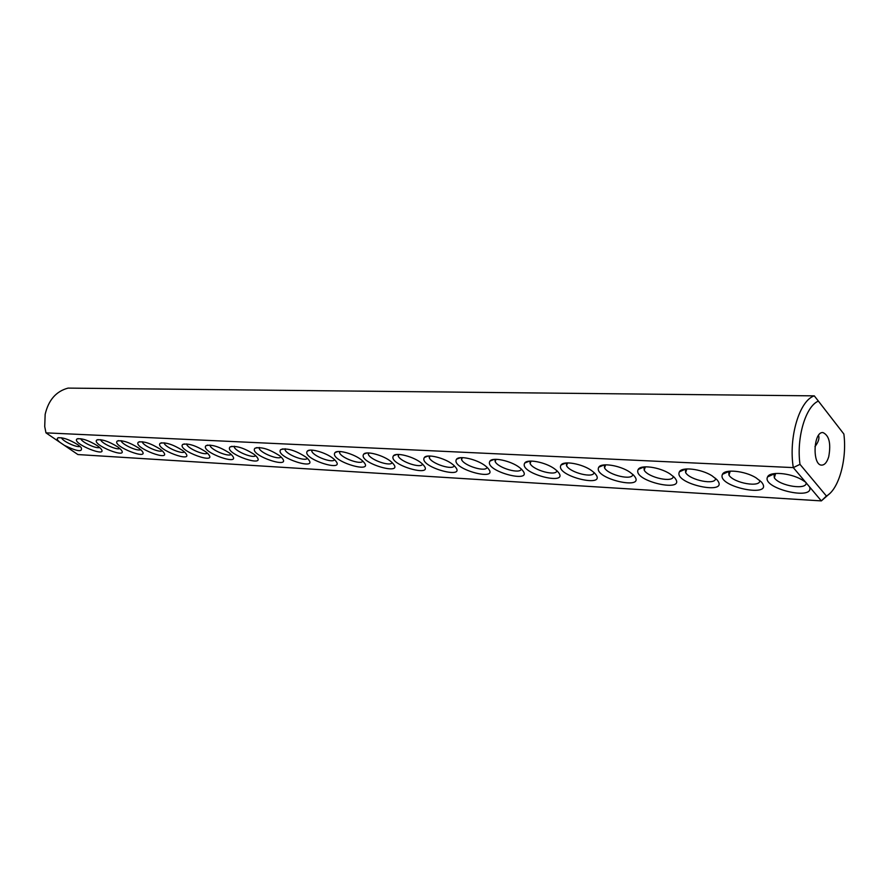 <?xml version="1.0" encoding="UTF-8"?>
<svg xmlns="http://www.w3.org/2000/svg" width="889" height="889" viewBox="0 0 889 889"><rect width="100%" height="100%" fill="white"/><g stroke="black" fill="none" stroke-linecap="round" stroke-linejoin="round"><path stroke-width="1.33" d="M805.523 482.105L809.557 486.894C814.946 501.218 761.362 488.339 767.563 476.937C769.63 471.214 790.032 472.77 801.878 479.727L805.523 482.105L793.299 467.603C788.399 437.41 799.489 400.45 814.291 395.861L68.053 388.104C56.151 391.293 48.517 400.028 45.161 414.318L44.717 426.531L45.972 432.854L793.299 467.603L799.989 464.347L826.403 496.018C838.849 489.417 847.15 459.335 843.872 434.032L818.391 401.106C805.656 406.251 796.277 437.777 799.989 464.347M814.291 395.861L818.391 401.106M45.972 432.854L59.785 442.244C57.363 440.166 56.696 438.744 57.763 437.955C62.286 437.099 68.953 439.333 77.765 444.667L81.143 447.478C83.01 452.334 77.432 451.634 64.386 445.367L77.899 454.557L821.347 500.896L829.226 493.984M809.557 486.894L821.347 500.896L826.403 496.018M761.395 481.982C775.552 498.862 716.145 486.894 722.479 474.304C724.679 468.847 744.571 470.759 755.861 477.682L761.395 481.982M674.184 477.226C689.275 493.951 631.623 481.249 638.235 469.436C640.625 464.469 659.705 467.069 669.984 473.893L674.184 477.226M594.408 472.87C610.299 489.417 554.225 476.093 561.015 465.036C563.559 460.502 582.028 463.736 591.429 470.47L594.408 472.87M521.143 468.87C537.723 485.227 483.127 471.37 489.983 461.058C492.639 456.902 510.675 460.724 519.276 467.336L521.143 468.87M421.819 463.447C439.233 479.471 386.693 465.036 393.505 455.735C396.272 452.079 413.841 456.668 421.386 463.08L421.819 463.447M716.801 479.549C731.436 496.351 672.929 484.005 679.418 471.815C681.719 466.603 701.177 468.87 711.945 475.737L716.801 479.549M633.435 474.993C648.937 491.639 592.085 478.615 598.797 467.181C601.275 462.436 620.022 465.358 629.856 472.148L633.435 474.993M557.014 470.826C573.261 487.283 517.943 473.681 524.777 463.002C527.377 458.657 545.613 462.191 554.603 468.87L557.014 470.826M486.716 466.992C503.596 483.238 449.701 469.17 456.557 459.202C459.269 455.224 477.115 459.313 485.35 465.869L486.716 466.992M453.634 465.18C470.792 481.327 417.574 467.058 424.431 457.424C427.164 453.612 444.867 457.968 452.745 464.447L453.634 465.18M391.216 461.78C408.862 477.682 356.967 463.102 363.734 454.112C366.512 450.601 383.97 455.435 391.193 461.758L391.216 461.78M361.745 460.169L362.112 460.48C378.847 475.915 328.297 461.035 335.042 452.557C337.798 449.267 354.589 454.023 361.745 460.169M305.96 457.124L307.038 458.024C321.974 472.481 274.012 457.146 280.702 449.645C286.925 447.789 295.348 450.279 305.96 457.124M254.021 454.29L255.71 455.701C269.067 469.203 223.483 453.612 230.04 446.956C235.852 445.367 243.842 447.812 254.021 454.29M138.617 447.989L141.473 450.39C151.663 461.669 111.192 446.022 117.304 441.044C122.238 439.966 129.35 442.278 138.617 447.989M97.423 445.733L100.646 448.423C109.825 458.924 71.109 443.4 77.01 438.955C81.655 438.021 88.467 440.288 97.423 445.733M333.342 458.613L334.075 459.235C349.888 474.181 300.66 459.046 307.383 451.067C310.094 447.978 326.241 452.657 333.342 458.613M279.535 455.679L280.924 456.846C295.048 470.826 248.298 455.335 254.932 448.267C260.944 446.556 269.145 449.023 279.535 455.679M229.373 452.934L231.329 454.59C243.975 467.614 199.503 451.956 205.992 445.678C211.604 444.222 219.394 446.634 229.373 452.934M205.548 451.634L207.759 453.501C219.727 466.08 176.322 450.367 182.723 444.456C188.157 443.1 195.769 445.5 205.548 451.634M182.501 450.379L184.945 452.434C196.28 464.569 153.897 448.856 160.209 443.278C165.465 442.022 172.899 444.389 182.501 450.379M160.209 449.167L162.865 451.401C173.611 463.102 132.205 447.411 138.417 442.144C143.507 440.977 150.774 443.322 160.209 449.167M117.692 446.845L120.748 449.389C130.405 460.28 90.845 444.689 96.845 439.977C101.635 438.977 108.591 441.266 117.692 446.845M59.785 442.244L64.386 445.367M828.737 456.713C831.115 443.478 829.17 435.432 822.936 432.565C813.335 431.432 812.079 465.547 821.736 465.125C824.725 465.003 827.059 462.191 828.737 456.713M80.043 446.4C76.999 447.945 62.263 441.066 61.541 437.766M806.079 482.516C807.901 490.439 779.653 486.161 774.33 477.826L773.975 473.637M759.739 480.382C761.04 487.905 733.847 483.216 728.98 475.171L728.658 471.281M673.206 476.282C673.784 483.127 648.314 477.726 644.214 470.214L643.947 466.925M594.008 472.492C593.974 478.682 569.971 472.704 566.56 465.703L566.337 462.958M521.243 468.959C520.676 474.526 497.984 468.07 495.162 461.58L494.973 459.335M422.553 464.102C421.308 468.792 400.317 461.813 398.239 456.057L398.094 454.446M715.501 478.293C716.412 485.483 690.12 480.416 685.641 472.637L685.363 469.059M632.757 474.348C633.012 480.871 608.298 475.159 604.553 467.914L604.32 464.903M556.87 470.692C556.558 476.571 533.233 470.337 530.122 463.602L529.922 461.113M487.039 467.292C486.227 472.548 464.136 465.903 461.58 459.657L461.402 457.635M454.168 465.669C453.134 470.637 431.598 463.814 429.298 457.813L429.131 456.013M392.127 462.58C390.682 466.992 370.202 459.902 368.346 454.357L368.202 452.946M362.823 461.102C361.19 465.247 341.209 458.057 339.554 452.745L339.42 451.512M307.327 458.291C305.372 461.924 286.314 454.59 285.013 449.701L284.891 448.789M255.643 455.646C253.387 458.802 235.196 451.379 234.196 446.889L234.107 446.267M140.706 449.634C137.851 451.756 121.593 444.367 121.16 440.755L121.137 440.688M99.646 447.456C96.657 449.178 81.366 442.089 80.799 438.71M334.575 459.68C332.775 463.569 313.261 456.29 311.783 451.19L311.661 450.123M281.035 456.946C278.924 460.346 260.299 452.957 259.155 448.267L259.055 447.5M231.107 454.379C228.717 457.313 210.937 449.867 210.071 445.578L209.993 445.067M207.381 453.134C204.87 455.857 187.479 448.412 186.734 444.3L186.668 443.922M184.434 451.945C181.8 454.446 164.798 447.011 164.165 443.078L164.121 442.8M162.22 450.767C159.475 453.079 142.84 445.667 142.318 441.9L142.284 441.733M119.859 448.534C116.915 450.456 101.057 443.155 100.657 439.677M818.513 435.377C819.636 438.266 818.447 442.022 814.957 446.645M58.807 437.632L57.763 437.955M773.63 474.17L767.563 476.937M728.413 471.659L722.479 474.304M643.892 467.025L638.235 469.436M566.037 462.991L561.015 465.036M494.228 459.391L489.983 461.058M396.783 454.512L393.505 455.735M685.208 469.281L679.418 471.815M604.264 464.903L598.797 467.181M529.388 461.147L524.777 463.002M460.458 457.702L456.557 459.202M427.998 456.079L424.431 457.424M366.746 453.012L363.734 454.112M337.809 451.568L335.042 452.557M283.024 448.834L280.702 449.645M232.018 446.289L230.04 446.956M118.615 440.622L117.304 441.044M78.132 438.599L77.01 438.955M309.917 450.178L307.383 451.067M257.077 447.534L254.932 448.267M207.804 445.078L205.992 445.678M184.39 443.911L182.723 444.456M161.754 442.778L160.209 443.278M139.84 441.689L138.417 442.144M98.057 439.599L96.845 439.977M775.63 473.448L774.33 477.826M730.225 471.137L728.98 475.171M645.336 466.825L644.214 470.214M567.538 462.902L566.56 465.703M496.006 459.313L495.162 461.58M398.872 454.457L398.239 456.057M686.83 468.925L685.641 472.637M605.609 464.825L604.553 467.914M531.044 461.069L530.122 463.602M462.347 457.635L461.58 459.657M429.998 456.013L429.298 457.813M368.913 452.968L368.346 454.357M340.054 451.534L339.554 452.745M285.391 448.823L285.013 449.701M234.463 446.289L234.196 446.889M312.228 450.156L311.783 451.19M259.477 447.534L259.155 448.267"/></g></svg>
